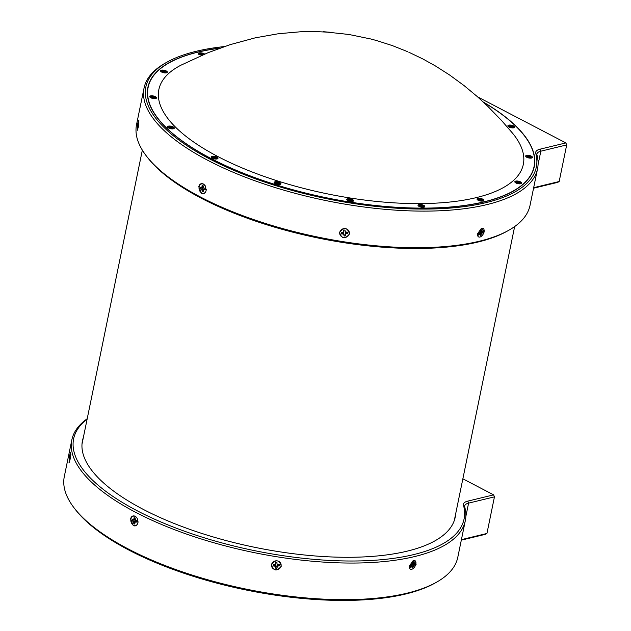 <?xml version="1.0" encoding="UTF-8"?>
<svg xmlns="http://www.w3.org/2000/svg" width="631" height="631" viewBox="0 0 631 631"><rect width="100%" height="100%" fill="white"/><g stroke="black" fill="none" stroke-linecap="round" stroke-linejoin="round"><path stroke-width="0.95" d="M134.797 523.88A3.131 2.295 76.4 0 1 134.513 523.825A3.131 2.295 76.4 0 1 134.056 523.651L135.46 521.088L132.053 520.859L133.638 521.632L133.827 523.769A3.21 2.358 -103.6 0 0 134.789 524.022L135.152 522.026L136.777 522.082A3.21 2.358 -103.6 0 0 136.824 520.843L135.239 520.07L135.05 517.925A3.21 2.358 -103.6 0 0 134.577 517.743A3.21 2.358 -103.6 0 0 134.379 517.696A3.21 2.358 -103.6 0 0 134.088 517.68L133.725 519.676L132.108 519.613A3.21 2.358 -103.6 0 0 132.053 520.859M135.263 518.674L134.088 517.68M138.055 521.727A4.819 3.534 76.4 0 1 134.237 525.513A4.819 3.534 76.4 0 1 130.822 519.912A4.819 3.534 76.4 0 1 134.64 516.182A4.819 3.534 76.4 0 1 137.25 518.414M132.321 520.796A3.131 2.295 76.4 0 1 132.352 519.676M135.531 519.463L133.046 519.857M135.097 519.518L133.725 519.676M135.018 518.721L134.04 518.887M135.042 522.302L133.882 522.555M135.46 521.088L133.638 521.632M134.135 520.693L132.991 521.103M136.848 521.451L135.831 521.837M136.714 521.419L135.152 522.026M414.567 563.396A3.131 1.79 -62.4 0 1 414.488 564.264L412.666 564.035L413.912 564.792L414.764 564.374A3.21 1.838 117.6 0 0 414.835 563.27L413.392 563.664L413.258 561.945A3.21 1.838 117.6 0 0 412.824 562.103A3.21 1.838 117.6 0 0 412.382 562.371L412.011 564.343L410.529 565.376A3.21 1.838 117.6 0 0 410.458 566.48L411.901 566.086L412.035 567.805A3.21 1.838 117.6 0 0 412.911 567.379L413.912 564.792M411.325 564.351L412.674 567.198A3.131 1.79 -62.4 0 1 412.248 567.458A3.131 1.79 -62.4 0 1 412.051 567.545M413.076 560.643A4.819 2.753 -62.4 0 1 415.939 563.365A4.819 2.753 -62.4 0 1 412.382 569.036A4.819 2.753 -62.4 0 1 409.416 567.632M410.718 565.281L411.901 566.086M410.497 565.534L411.317 566.062M411.759 564.587L413.281 565.408M411.657 565.676L412.982 566.299M412.358 562.671L413.195 563.026M412.327 563.254L413.392 563.664M203.158 191.658A3.131 2.295 76.4 0 1 202.882 191.635A3.131 2.295 76.4 0 1 202.425 191.493L203.703 188.929L200.548 188.787A3.131 2.295 76.4 0 1 200.524 187.644M201.202 187.754L200.264 187.596A3.21 2.358 -103.6 0 0 200.279 188.858L201.896 189.481L202.196 191.619A3.21 2.358 -103.6 0 0 202.677 191.761A3.21 2.358 -103.6 0 0 203.158 191.777L203.411 189.734L205.012 189.639A3.21 2.358 -103.6 0 0 204.996 188.377L203.379 187.754L203.079 185.617A3.21 2.358 -103.6 0 0 202.575 185.467A3.21 2.358 -103.6 0 0 202.117 185.451L201.865 187.502L201.202 187.754L203.679 187.281M203.356 186.46L202.338 185.482A3.131 2.295 76.4 0 1 202.677 185.482M206.25 189.497A4.819 3.534 76.4 0 1 202.701 193.338A4.819 3.534 76.4 0 1 199.017 188.022A4.819 3.534 76.4 0 1 202.575 183.897A4.819 3.534 76.4 0 1 205.446 186.177M205.051 189.103L204.065 189.481M204.957 189.134L203.411 189.734M203.253 187.336L201.865 187.502M203.087 186.508L202.133 186.681M203.277 190.144L202.18 190.396M203.703 188.929L201.896 189.481M202.362 188.598L201.226 189.008M481.027 234.842L481.279 233.975L479.946 233.367L481.027 234.842A3.131 1.79 -62.4 0 1 480.601 235.142A3.131 1.79 -62.4 0 1 480.388 235.253M481.279 233.975L482.999 231.932A3.21 1.838 117.6 0 0 483.007 230.859L481.54 231.396L481.303 229.755A3.21 1.838 117.6 0 0 480.42 230.268L480.159 232.2L478.684 233.352A3.21 1.838 117.6 0 0 478.684 234.424L480.144 233.888L480.388 235.529A3.21 1.838 117.6 0 0 480.83 235.331A3.21 1.838 117.6 0 0 481.272 235.024M481.272 228.406A4.819 2.753 -62.4 0 1 484.143 230.985A4.819 2.753 -62.4 0 1 480.822 236.672A4.819 2.753 -62.4 0 1 477.612 235.395M482.754 231.001A3.131 1.79 -62.4 0 1 482.723 231.822L482.999 231.932M482.723 231.822L480.893 231.672L482.139 232.429M480.057 232.303L481.532 233.084M480.42 230.433L481.295 230.804M480.412 230.962L481.54 231.396M479.047 233.147L480.144 233.888M478.684 233.383L479.544 233.935M214.745 157.285L214.398 158.405L214.745 157.285A2.13 0.781 -168.4 0 1 215.147 157.387A2.13 0.781 -168.4 0 1 215.431 157.482M214.524 157.324L212.679 157.111A2.185 0.805 11.6 0 0 212.418 157.371L213.704 157.853L213.499 158.365A2.185 0.805 11.6 0 0 214.319 158.61L216.417 158.57A2.185 0.805 11.6 0 0 216.662 158.357A2.185 0.805 11.6 0 0 216.678 158.302L215.4 157.821L215.597 157.308A2.185 0.805 11.6 0 0 215.203 157.174A2.185 0.805 11.6 0 0 214.785 157.064M211.393 157.513A3.273 1.199 -168.4 0 1 215.534 156.843A3.273 1.199 -168.4 0 1 217.577 158.783M213.948 158.515L214.114 157.434M215.132 158.255L215.345 157.569M215.266 158.278L215.4 157.821M277.695 182.777L277.348 183.905L277.695 182.777A2.13 0.781 -168.4 0 1 278.097 182.887A2.13 0.781 -168.4 0 1 278.381 182.974M277.474 182.824L275.629 182.604A2.185 0.805 11.6 0 0 275.368 182.872L276.654 183.353L276.449 183.858A2.185 0.805 11.6 0 0 277.269 184.102L279.367 184.063A2.185 0.805 11.6 0 0 279.612 183.858A2.185 0.805 11.6 0 0 279.636 183.802L278.35 183.321L278.547 182.809A2.185 0.805 11.6 0 0 278.153 182.674A2.185 0.805 11.6 0 0 277.735 182.564M274.343 183.014A3.273 1.199 -168.4 0 1 278.484 182.343A3.273 1.199 -168.4 0 1 280.527 184.284M276.899 184.015L277.064 182.935M278.082 183.755L278.295 183.069M278.216 183.771L278.35 183.321M350.323 199.727L349.976 200.855L350.323 199.727A2.13 0.781 -168.4 0 1 350.726 199.83A2.13 0.781 -168.4 0 1 351.01 199.924M350.102 199.775L348.257 199.554A2.185 0.805 11.6 0 0 347.996 199.822L349.274 200.303L349.077 200.808A2.185 0.805 11.6 0 0 349.889 201.052L351.995 201.013A2.185 0.805 11.6 0 0 352.232 200.8A2.185 0.805 11.6 0 0 352.256 200.745L350.97 200.264L351.175 199.759A2.185 0.805 11.6 0 0 350.781 199.625A2.185 0.805 11.6 0 0 350.355 199.514M346.963 199.956A3.273 1.199 -168.4 0 1 351.104 199.293A3.273 1.199 -168.4 0 1 353.155 201.226M349.527 200.958L349.692 199.885M350.71 200.705L350.923 200.011M350.836 200.721L350.97 200.264M421.563 205.548L421.224 206.668L421.563 205.548A2.13 0.781 -168.4 0 1 421.965 205.651A2.13 0.781 -168.4 0 1 422.249 205.745M421.35 205.588L419.497 205.375A2.185 0.805 11.6 0 0 419.236 205.635L420.522 206.116L420.317 206.629A2.185 0.805 11.6 0 0 421.137 206.873L423.243 206.834A2.185 0.805 11.6 0 0 423.48 206.621A2.185 0.805 11.6 0 0 423.504 206.566L422.218 206.085L422.423 205.58A2.185 0.805 11.6 0 0 422.021 205.438A2.185 0.805 11.6 0 0 421.603 205.335M418.211 205.777A3.273 1.199 -168.4 0 1 422.352 205.107A3.273 1.199 -168.4 0 1 424.403 207.047M420.767 206.779L420.932 205.706M421.95 206.526L422.163 205.832M422.084 206.542L422.218 206.085M480.577 199.349L480.238 200.477L480.577 199.349A2.13 0.781 -168.4 0 1 480.988 199.451A2.13 0.781 -168.4 0 1 481.272 199.546M480.365 199.396L478.519 199.175A2.185 0.805 11.6 0 0 478.251 199.443L479.536 199.924L479.339 200.429A2.185 0.805 11.6 0 0 480.152 200.674L482.258 200.634A2.185 0.805 11.6 0 0 482.494 200.429A2.185 0.805 11.6 0 0 482.518 200.374L481.232 199.893L481.437 199.38A2.185 0.805 11.6 0 0 481.043 199.246A2.185 0.805 11.6 0 0 480.617 199.136M477.225 199.585A3.273 1.199 -168.4 0 1 481.366 198.915A3.273 1.199 -168.4 0 1 483.417 200.855M479.789 200.587L479.946 199.506M480.972 200.327L481.185 199.641M481.098 200.343L481.232 199.893M518.382 182.083L518.043 183.211L518.382 182.083A2.13 0.781 -168.4 0 1 518.785 182.185A2.13 0.781 -168.4 0 1 519.076 182.28M518.169 182.13L516.324 181.909A2.185 0.805 11.6 0 0 516.055 182.17L517.341 182.651L517.144 183.164A2.185 0.805 11.6 0 0 517.956 183.408L520.062 183.369A2.185 0.805 11.6 0 0 520.299 183.156A2.185 0.805 11.6 0 0 520.323 183.1L519.037 182.619L519.242 182.114A2.185 0.805 11.6 0 0 518.848 181.98A2.185 0.805 11.6 0 0 518.422 181.87M515.03 182.312A3.273 1.199 -168.4 0 1 519.171 181.649A3.273 1.199 -168.4 0 1 521.222 183.582M517.594 183.313L517.751 182.241M518.777 183.061L518.982 182.367M518.903 183.077L519.037 182.619M529.22 156.37L528.881 157.498L529.22 156.37A2.13 0.781 -168.4 0 1 529.622 156.48A2.13 0.781 -168.4 0 1 529.906 156.567M529.007 156.417L527.153 156.196A2.185 0.805 11.6 0 0 526.893 156.464L528.179 156.945L527.973 157.45A2.185 0.805 11.6 0 0 528.794 157.695L530.9 157.655A2.185 0.805 11.6 0 0 531.136 157.45A2.185 0.805 11.6 0 0 531.16 157.395L529.874 156.914L530.079 156.401A2.185 0.805 11.6 0 0 529.685 156.267A2.185 0.805 11.6 0 0 529.259 156.157M525.868 156.606A3.273 1.199 -168.4 0 1 530.008 155.936A3.273 1.199 -168.4 0 1 532.059 157.876M528.423 157.608L528.589 156.527M529.606 157.348L529.819 156.662M529.74 157.364L529.874 156.914M511.441 126.129L511.094 127.257L511.441 126.129A2.13 0.781 -168.4 0 1 511.844 126.239A2.13 0.781 -168.4 0 1 512.127 126.334M511.22 126.176L509.375 125.955A2.185 0.805 11.6 0 0 509.114 126.224L510.4 126.705L510.195 127.217A2.185 0.805 11.6 0 0 511.015 127.462L513.113 127.415A2.185 0.805 11.6 0 0 513.358 127.21A2.185 0.805 11.6 0 0 513.382 127.154L512.096 126.673L512.293 126.161A2.185 0.805 11.6 0 0 511.899 126.026A2.185 0.805 11.6 0 0 511.481 125.916M508.089 126.366A3.273 1.199 -168.4 0 1 512.23 125.695A3.273 1.199 -168.4 0 1 514.273 127.636M510.645 127.367L510.81 126.287M511.828 127.107L512.041 126.421M511.962 127.131L512.096 126.673M201.912 53.903L201.565 55.023L201.912 53.903A2.13 0.781 -168.4 0 1 202.314 54.006A2.13 0.781 -168.4 0 1 202.598 54.1M203.182 54.723L202.567 54.44L202.764 53.927A2.185 0.805 11.6 0 0 202.37 53.793A2.185 0.805 11.6 0 0 201.952 53.682M198.56 54.132A3.273 1.199 -168.4 0 1 202.701 53.461A3.273 1.199 -168.4 0 1 204.357 54.227M201.691 53.943L199.846 53.722A2.185 0.805 11.6 0 0 199.585 53.99L200.871 54.471L200.666 54.984A2.185 0.805 11.6 0 0 201.486 55.228L202.693 54.936M201.115 55.134L201.281 54.053M202.299 54.873L202.512 54.187M202.433 54.897L202.567 54.44M164.107 71.169L163.76 72.289L164.107 71.169A2.13 0.781 -168.4 0 1 164.51 71.271A2.13 0.781 -168.4 0 1 164.794 71.366M163.886 71.208L162.041 70.995A2.185 0.805 11.6 0 0 161.781 71.256L163.066 71.737L162.861 72.249A2.185 0.805 11.6 0 0 163.681 72.494L165.779 72.455A2.185 0.805 11.6 0 0 166.024 72.242A2.185 0.805 11.6 0 0 166.048 72.186L164.762 71.705L164.959 71.2A2.185 0.805 11.6 0 0 164.565 71.058A2.185 0.805 11.6 0 0 164.147 70.956M160.755 71.398A3.273 1.199 -168.4 0 1 164.896 70.727A3.273 1.199 -168.4 0 1 166.947 72.668M163.311 72.399L163.476 71.327M164.494 72.147L164.707 71.453M164.628 72.163L164.762 71.705M153.27 96.882L152.923 98.002L153.27 96.882A2.13 0.781 -168.4 0 1 153.672 96.985A2.13 0.781 -168.4 0 1 153.956 97.079M153.057 96.922L151.203 96.701A2.185 0.805 11.6 0 0 150.943 96.969L152.229 97.45L152.024 97.963A2.185 0.805 11.6 0 0 152.844 98.207L154.95 98.16A2.185 0.805 11.6 0 0 155.187 97.955A2.185 0.805 11.6 0 0 155.21 97.9L153.925 97.419L154.13 96.906A2.185 0.805 11.6 0 0 153.727 96.772A2.185 0.805 11.6 0 0 153.309 96.661M149.918 97.111A3.273 1.199 -168.4 0 1 154.059 96.44A3.273 1.199 -168.4 0 1 156.109 98.381M152.473 98.113L152.639 97.032M153.656 97.852L153.869 97.166M153.79 97.876L153.925 97.419M171.048 127.115L170.709 128.243L171.048 127.115A2.13 0.781 -168.4 0 1 171.458 127.225A2.13 0.781 -168.4 0 1 171.742 127.312M170.835 127.162L168.99 126.941A2.185 0.805 11.6 0 0 168.722 127.21L170.007 127.691L169.81 128.196A2.185 0.805 11.6 0 0 170.622 128.44L172.728 128.401A2.185 0.805 11.6 0 0 172.965 128.196A2.185 0.805 11.6 0 0 172.989 128.14L171.703 127.659L171.908 127.146A2.185 0.805 11.6 0 0 171.514 127.012A2.185 0.805 11.6 0 0 171.088 126.902M167.696 127.352A3.273 1.199 -168.4 0 1 171.837 126.681A3.273 1.199 -168.4 0 1 173.888 128.621M170.26 128.353L170.417 127.273M171.443 128.093L171.656 127.407M171.569 128.109L171.703 127.659M370.018 38.83L348.896 34.476L323.246 31.708L329.808 32.244L314.987 31.574L300.285 31.795L278.421 33.727L255.31 37.821L230.276 44.612L207.97 52.728L180.939 65.198A186.035 68.29 11.6 0 0 234.929 164.801A186.035 68.29 11.6 0 0 476.397 197.59A186.035 68.29 11.6 0 0 512.632 133.291A186.035 68.29 11.6 0 0 512.624 133.275M212.3 158.184A3.478 1.278 11.6 0 0 217.703 158.712A3.478 1.278 11.6 0 0 216.89 157.072A3.478 1.278 11.6 0 0 212.797 156.204A3.478 1.278 11.6 0 0 211.306 157.403A3.478 1.278 11.6 0 0 212.3 158.184M168.603 128.022A3.478 1.278 11.6 0 0 174.014 128.55A3.478 1.278 11.6 0 0 173.194 126.91A3.478 1.278 11.6 0 0 169.1 126.042A3.478 1.278 11.6 0 0 167.617 127.233A3.478 1.278 11.6 0 0 168.603 128.022M150.825 97.781A3.478 1.278 11.6 0 0 156.228 98.31A3.478 1.278 11.6 0 0 155.415 96.669A3.478 1.278 11.6 0 0 151.322 95.802A3.478 1.278 11.6 0 0 149.831 96.993A3.478 1.278 11.6 0 0 150.825 97.781M161.662 72.068A3.478 1.278 11.6 0 0 167.065 72.597A3.478 1.278 11.6 0 0 166.253 70.956A3.478 1.278 11.6 0 0 162.159 70.088A3.478 1.278 11.6 0 0 160.668 71.287A3.478 1.278 11.6 0 0 161.662 72.068M204.681 54.092A3.478 1.278 11.6 0 0 204.058 53.69A3.478 1.278 11.6 0 0 199.964 52.823A3.478 1.278 11.6 0 0 198.473 54.014A3.478 1.278 11.6 0 0 199.467 54.802M508.996 127.036A3.478 1.278 11.6 0 0 514.399 127.565A3.478 1.278 11.6 0 0 513.587 125.924A3.478 1.278 11.6 0 0 509.493 125.056A3.478 1.278 11.6 0 0 508.002 126.247A3.478 1.278 11.6 0 0 508.996 127.036M526.775 157.277A3.478 1.278 11.6 0 0 532.178 157.805A3.478 1.278 11.6 0 0 531.365 156.165A3.478 1.278 11.6 0 0 527.271 155.297A3.478 1.278 11.6 0 0 525.781 156.488A3.478 1.278 11.6 0 0 526.775 157.277M515.937 182.982A3.478 1.278 11.6 0 0 521.348 183.511A3.478 1.278 11.6 0 0 520.528 181.87A3.478 1.278 11.6 0 0 516.434 181.002A3.478 1.278 11.6 0 0 514.943 182.201A3.478 1.278 11.6 0 0 515.937 182.982M478.132 200.256A3.478 1.278 11.6 0 0 483.543 200.784A3.478 1.278 11.6 0 0 482.723 199.136A3.478 1.278 11.6 0 0 478.629 198.276A3.478 1.278 11.6 0 0 477.146 199.467A3.478 1.278 11.6 0 0 478.132 200.256M419.118 206.447A3.478 1.278 11.6 0 0 424.521 206.976A3.478 1.278 11.6 0 0 423.709 205.335A3.478 1.278 11.6 0 0 419.615 204.468A3.478 1.278 11.6 0 0 418.124 205.667A3.478 1.278 11.6 0 0 419.118 206.447M347.87 200.626A3.478 1.278 11.6 0 0 353.281 201.155A3.478 1.278 11.6 0 0 352.461 199.514A3.478 1.278 11.6 0 0 348.375 198.655A3.478 1.278 11.6 0 0 346.884 199.846A3.478 1.278 11.6 0 0 347.87 200.626M275.25 183.684A3.478 1.278 11.6 0 0 280.653 184.213A3.478 1.278 11.6 0 0 279.841 182.572A3.478 1.278 11.6 0 0 275.747 181.704A3.478 1.278 11.6 0 0 274.256 182.895A3.478 1.278 11.6 0 0 275.25 183.684M219.714 48.208A196.982 72.305 11.6 0 0 148.135 87.362A196.982 72.305 11.6 0 0 211.022 158.491A196.982 72.305 11.6 0 0 412.729 207.993A196.982 72.305 11.6 0 0 534.055 166.576A196.982 72.305 11.6 0 0 483.685 102.396M138.544 125.719L138.402 124.575M138.639 125.072L138.773 122.233L137.897 125.632L137.763 128.55L138.441 126.35M347.539 232.161A3.131 2.887 -7.1 0 1 347.61 233.202L345.307 232.76L345.37 235.686A3.131 2.887 -7.1 0 1 344.14 235.797L343.635 232.918L341.505 233.77A3.131 2.887 -7.1 0 1 341.395 232.729M345.37 235.686L345.607 233.872L347.713 233.336A3.21 2.966 172.9 0 0 347.602 232.153L345.449 232.019L344.912 230.078A3.21 2.966 172.9 0 0 343.627 230.205L343.729 231.356L343.65 230.149M343.729 231.356L343.438 232.2L341.339 232.736A3.21 2.966 172.9 0 0 341.442 233.92L343.595 234.062L344.14 235.994A3.21 2.966 172.9 0 0 345.417 235.876M276.899 562.3L276.954 563.499L276.946 562.347A3.21 2.966 172.9 0 0 275.66 562.379L275.305 564.359L273.176 564.753A3.21 2.966 172.9 0 0 273.184 565.944L275.321 566.228L275.708 568.192A3.21 2.966 172.9 0 0 276.993 568.16L277.34 566.181L279.478 565.786A3.21 2.966 172.9 0 0 279.462 564.595L277.325 564.311L276.954 563.499M279.391 564.595A3.131 2.887 -7.1 0 1 279.383 565.644L277.048 565.053L276.946 567.971A3.131 2.887 -7.1 0 1 275.715 568.003L275.376 565.092L273.184 565.944M70.893 454.588L69.733 457.641L69.505 460.559L70.207 458.761M70.42 457.483L70.601 454.462M224.384 46.568A199.301 73.157 11.6 0 0 167.515 61.87A199.301 73.157 11.6 0 0 209.492 158.862A199.301 73.157 11.6 0 0 429.829 209.027A199.301 73.157 11.6 0 0 535.758 153.388A16.998 6.239 -168.4 0 1 539.994 149.192L565.857 142.921L477.596 96.851M533.66 187.707L559.176 181.515L566.693 144.917L540.83 151.188A15.452 5.671 11.6 0 0 536.934 153.94A15.452 5.671 11.6 0 0 536.973 155.005A200.847 73.724 -168.4 0 1 537.549 168.761A200.847 73.724 -168.4 0 1 413.841 210.991A200.847 73.724 -168.4 0 1 208.183 160.519A200.847 73.724 -168.4 0 1 144.065 87.993A200.847 73.724 -168.4 0 1 165.882 62.769L167.515 61.87M206.132 190.586C205.327 193.307 203.766 194.23 201.447 193.346L198.757 186.737C199.53 184.023 201.068 183.108 203.363 184L205.422 186.129L206.132 190.586M484.403 231.94L477.635 235.529L477.706 233.565L481.414 228.335L484.403 231.94M533.605 168.777A197.211 72.391 -168.4 0 1 533.55 169.408M220.187 48.035A197.211 72.391 11.6 0 0 147.906 87.315A197.211 72.391 11.6 0 0 210.872 158.531A197.211 72.391 11.6 0 0 412.816 208.088A197.211 72.391 11.6 0 0 534.283 166.623A197.211 72.391 11.6 0 0 483.314 102.048M349.511 233.935C344.96 239.457 341.647 238.928 339.557 232.358C344.116 226.892 347.436 227.412 349.511 233.935M144.065 87.993L136.548 124.591A200.847 73.724 11.6 0 0 146.668 156.37A200.847 73.724 11.6 0 0 200.666 197.117A200.847 73.724 11.6 0 0 508.223 230.583A200.847 73.724 11.6 0 0 530.032 205.367L537.549 168.761M435.974 582.523L434.341 583.43A199.301 73.157 -168.4 0 1 129.158 550.224A199.301 73.157 -168.4 0 1 75.57 509.785L74.419 508.31A200.847 73.724 11.6 0 0 128.424 549.065A200.847 73.724 11.6 0 0 435.974 582.523A200.847 73.724 11.6 0 0 457.79 557.307L465.307 520.701A200.847 73.724 -168.4 0 1 341.6 562.931A200.847 73.724 -168.4 0 1 135.941 512.459A200.847 73.724 -168.4 0 1 71.824 439.933A200.847 73.724 -168.4 0 1 87.212 418.732M71.824 439.933L64.307 476.539A200.847 73.724 11.6 0 0 74.419 508.31M409.511 565.794L413.218 560.573L416.208 564.177L409.432 567.758L409.511 565.794M130.554 518.966C131.335 516.253 132.873 515.346 135.168 516.229L137.227 518.359L137.937 522.823C137.132 525.544 135.57 526.459 133.244 525.584L130.554 518.966M83.395 437.322A190.262 69.836 11.6 0 0 82.472 440.651A190.262 69.836 11.6 0 0 143.213 509.359A190.262 69.836 11.6 0 0 338.042 557.173A190.262 69.836 11.6 0 0 455.227 517.168A190.262 69.836 11.6 0 0 455.692 513.744M69.584 455.653L70.617 452.553L70.065 459.526L69.031 462.618L69.584 455.653M70.727 452.971A4.819 0.552 -81 0 0 69.875 455.795A4.819 0.552 -81 0 0 69.26 462.294M271.362 564.595C275.921 559.129 279.241 559.65 281.316 566.173C276.764 571.694 273.452 571.165 271.362 564.595M281.055 566.015A4.819 4.449 172.9 0 0 277.23 560.88A4.819 4.449 172.9 0 0 271.598 564.524A4.819 4.449 172.9 0 0 275.424 569.659A4.819 4.449 172.9 0 0 281.055 566.015M339.793 232.287A4.819 4.449 172.9 0 0 343.619 237.43A4.819 4.449 172.9 0 0 349.251 233.785A4.819 4.449 172.9 0 0 345.425 228.643A4.819 4.449 172.9 0 0 339.793 232.287M138.26 127.296L137.235 130.388L137.779 123.424L138.812 120.324L138.26 127.296M138.923 120.734A4.819 0.552 -81 0 0 138.079 123.566A4.819 0.552 -81 0 0 137.463 130.065M147.48 90.162A197.211 72.391 -168.4 0 1 147.686 89.555M87.133 419.102A199.301 73.157 11.6 0 0 242.083 547.953A199.301 73.157 11.6 0 0 463.509 505.328A16.998 6.239 -168.4 0 1 467.752 501.132L493.616 494.862L494.452 496.857L468.588 503.128A15.452 5.671 11.6 0 0 464.692 505.881A15.452 5.671 11.6 0 0 464.731 506.945A200.847 73.724 -168.4 0 1 465.307 520.701M462.862 478.811L493.616 494.862M494.452 496.857L486.935 533.463L485.523 534.283L461.316 540.152M461.419 539.647L486.935 533.463M559.176 181.515L557.765 182.343L533.558 188.204M508.223 230.583L506.583 231.49A199.301 73.157 -168.4 0 1 318.292 238.053A199.301 73.157 -168.4 0 1 147.812 157.845L146.668 156.37M565.857 142.921L566.693 144.917M70.38 457.751L69.733 457.641M70.049 457.672L70.222 456.678M70.262 458.453L69.844 458.414M70.349 457.925L69.836 457.885M273.247 565.794A3.131 2.887 -7.1 0 1 273.223 564.753M275.676 562.331L275.668 563.538M275.763 566.362L275.7 567.04M275.376 565.092L275.321 566.228M274.382 565.131L274.438 565.912M278.113 565.037L278.224 565.818M277.048 565.053L277.34 566.181M276.757 566.338L276.977 567.009M346.34 232.673L346.458 233.454M345.307 232.76L345.607 233.872M345.086 234.062L345.315 234.724M344.873 230.039L345.007 231.238M344.1 234.156L344.037 234.842M343.635 232.918L343.595 234.062M342.625 233.02L342.688 233.801M138.528 125.829L138.015 125.79M536.973 155.005L535.758 153.388M467.752 501.132L468.588 503.128L465.828 516.56M463.509 505.328L464.731 506.945M539.994 149.192L540.83 151.188L538.069 164.62M148.135 87.362L147.433 90.801M142.346 150.146L82.006 444.074M514.644 226.568L454.304 520.496M534.055 166.576L533.345 170.015M370.365 38.877L376.612 40.558M375.966 40.376L376.415 40.502M376.502 40.526L392.435 45.629L407.24 51.521M408.856 52.239L422.904 58.983L435.469 65.979L449.611 75.002L464.037 85.564L477.359 96.646L487.44 105.969L501.542 120.497L512.632 133.291"/></g></svg>
